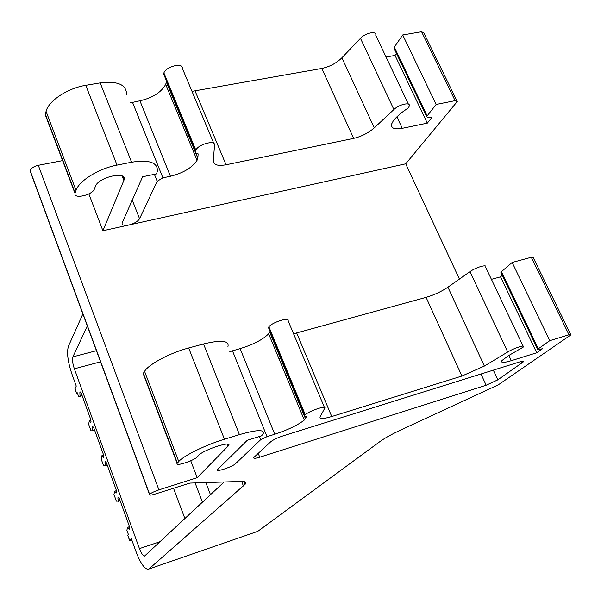 <?xml version="1.0" encoding="UTF-8"?>
<svg xmlns="http://www.w3.org/2000/svg" width="601" height="601" viewBox="0 0 601 601"><rect width="100%" height="100%" fill="white"/><g stroke="black" fill="none" stroke-linecap="round" stroke-linejoin="round"><path stroke-width="0.9" d="M129.936 102.936L139.905 100.788C152.594 97.865 161.196 92.389 165.703 84.373L166.357 82.059L197.827 158.206L198.135 153.856C196.129 153.51 195.242 152.586 195.49 151.076L195.828 150.152C198.413 144.172 215.549 139.65 214.557 145.179L213.257 160.767C213.49 164.899 217.757 166.237 226.059 164.772L353.658 138.38C361.517 136.51 368.398 132.994 374.288 127.848L393.895 109.517C399.147 104.334 410.768 101.749 409.304 106.069L408.387 107.797L400.897 113.146L396.457 117.248L393.52 120.418L391.567 124.114C390.988 128.306 394.557 129.711 402.272 128.321L427.303 123.145L431.939 117.45L427.904 117.571L426.597 116.579L436.146 104.454L455.107 100.66L457.256 101.561L405.72 163.818L102.914 230.746L124.197 179.639C126.773 170.586 98.158 177.242 95.371 186.43L94.41 188.977C92.562 195.055 73.487 199.442 75.012 193.394L76.026 190.397C78.881 180.924 98.774 168.528 117.03 165.11L131.596 162.21C149.318 159.483 157.913 162.503 157.372 171.27L156.485 173.907L142.617 176.747L122.078 223.091C122.033 225.195 124.279 225.841 128.824 225.022M197.827 158.206L197.053 160.309C192.14 167.709 183.26 173.035 170.429 176.273L162.894 177.836L157.177 181.269L139.56 218.726C137.817 221.476 134.316 223.557 129.042 224.977M213.843 143.481L182.381 68.386C183.057 62.256 166.131 66.373 163.885 72.924L195.828 150.152M192.004 91.352L321.798 68.446C329.603 66.786 336.305 63.225 341.909 57.779L360.472 38.321C365.423 32.8 376.962 30.546 375.775 35.294L408.395 104.138M386.067 57.02L395.045 55.427L396.457 53.406M394.361 49.012L393.888 48.02L394.316 47.081L402.715 34.956L421.586 31.748L423.81 32.867L456.828 100.675M82.87 313.932L68.409 346.281C66.606 352.682 67.86 362.193 72.18 374.799L76.259 386.09L75.012 389.012M30.583 172.247L30.125 170.519C31.177 168.122 33.911 166.387 38.306 165.313L62.609 160.61M46.097 116.962L45.225 114.663L46.074 111.358C48.441 100.9 67.673 88.129 85.763 85.312L100.187 82.878C117.796 80.804 126.571 84.658 126.526 94.447M164.636 76.44L163.607 73.946L163.885 72.924M188.609 134.774L186.671 135.15M395.045 55.427L427.303 123.145M402.715 34.956L436.146 104.454M459.427 279.082L405.72 163.818M508.859 355.439L511.316 360.675L536.708 352.772L542.553 348.7L538.639 349.579L537.617 349.294L549.772 340.677L568.989 334.765L570.837 334.832L570.086 335.456L498.244 384.88L402.82 429.031C392.543 433.802 385.008 437.926 380.208 441.397L257.784 531.344L148.034 569.327C144.157 568.689 140.071 562.566 135.773 550.967L131.364 538.751L129.636 540.569L131.897 540.239M148.838 569.049L257.784 531.344M127.72 535.258L128.351 534.387L126.901 530.367L127.427 527.595L127.697 527.295L129.215 529.241L129.666 528.752L129.425 526.468L119.351 498.612L118.299 497.305L117.871 497.838L118.232 501.084L116.361 501.151L113.942 494.428L114.671 491.22L116.143 493.045L116.571 492.504L116.316 490.206L106.407 462.815L105.393 461.591L104.987 462.177L105.363 465.444L103.582 465.7L101.193 459.089L101.862 455.746L103.289 457.466L103.688 456.873L103.425 454.551L93.688 427.619L92.704 426.47L92.321 427.108L92.479 430.789L91.006 430.834L90.037 428.16L88.663 424.336L89.271 420.865L90.646 422.473L91.029 421.827L90.743 419.49L81.173 393.009L80.218 391.935L79.858 392.618L80.046 396.352L78.641 396.547L77.281 392.784L76.755 393.85L77.799 394.218M38.306 165.313L158.927 489.868C154.314 491.43 151.212 492.918 149.634 494.33L149.506 494.495C149.176 495.427 151.016 495.299 155.005 494.105L189.878 483.099L241.392 481.431C245.238 481.348 246.485 482.295 245.133 484.278L149.101 568.846M224.098 481.994L144.563 556.068C142.985 555.857 141.28 553.371 139.447 548.615L74.359 368.811C72.578 363.455 72.09 359.473 72.879 356.866L87.303 325.945M88.85 193.913L102.914 230.746M158.927 489.868L197.196 477.69L228.538 445.657C232.948 440.202 203.296 449.773 198.683 455.348L197.218 456.925C194.168 460.606 174.44 466.954 177.152 463.363L178.752 461.523C183.463 455.791 205.685 444.89 224.443 439.233L239.438 434.628C257.498 429.467 265.341 429.339 262.96 434.23L261.54 435.853L247.289 440.27L217.57 469.591C215.211 472.581 232.557 466.827 235.615 463.619L260.669 439.714L267.009 436.664L274.747 434.26C288.029 429.843 297.878 425.11 304.294 420.061L306.735 416.313C304.842 416.538 304.174 416.208 304.745 415.336L305.27 414.758C309.102 410.949 326.921 404.939 324.743 408.177L320.085 416.974C319.416 419.182 323.3 419.04 331.744 416.531L461.921 376.038L484.376 366.069L507.717 351.991C514.05 348.062 525.92 344.29 523.463 346.972L508.348 355.747L501.985 360.517C500.423 362.944 503.54 362.996 511.316 360.675M190.735 460.757L197.196 477.69M497.831 379.84L486.164 385.233L259.745 457.196C255.267 458.548 253.276 458.661 253.772 457.534L270.675 441.818C273.252 439.767 277.384 437.791 283.086 435.875L519.279 362.035C522.494 361.073 523.779 361.073 523.14 362.035L497.831 379.84L493.331 370.148M570.634 334.426L533.245 257.634L531.299 257.273L568.989 334.765M324.412 407.395L288.112 320.754C289.885 316.719 272.283 322.219 268.887 326.786L268.422 327.485L269.008 328.905M293.566 333.773L426.079 297.36C434.072 294.993 441.359 291.605 447.925 287.188L469.99 271.637L507.717 351.991M523.043 346.093L485.638 267.152C487.757 263.899 475.954 267.265 469.99 271.637M491.415 279.352L500.528 276.843L502.323 275.318M531.299 257.273L512.15 262.464L501.489 271.629L500.881 272.298L501.151 272.854M305.503 418.754L269.729 332.195L268.67 333.78C262.772 339.655 253.254 344.591 240.115 348.603L229.807 351.66M227.877 346.852C229.62 340.609 221.506 339.64 203.544 343.96L188.684 347.971C170.083 352.855 148.65 364.289 144.578 371.335L143.181 373.574L143.677 374.881M116.369 490.686L114.671 491.22M105.701 461.959L104.987 462.177M107.166 464.896L105.363 465.444M107.256 465.151L105.115 465.798M103.5 455.257L101.862 455.746M93.065 426.89L92.321 427.108M94.5 429.88L92.712 430.399M94.605 430.173L92.479 430.789M90.856 420.415L89.271 420.865M80.639 392.408L79.858 392.618M82.052 395.443L80.271 395.939M82.172 395.766L80.046 396.352M184.905 518.603L173.524 488.26M129.448 526.724L127.697 527.295M118.555 497.62L117.871 497.838M120.035 500.505L118.232 501.084M120.117 500.723L117.969 501.407M500.528 276.843L536.708 352.772M512.15 262.464L549.772 340.677M279.014 358.835L280.998 358.271M287.759 374.626L285.768 375.197M205.835 482.58L210.485 494.713M195.107 482.934L202.454 502.218M195.077 90.976L226.059 164.772M396.893 116.849L402.272 128.321M394.316 47.081L427.071 115.715M421.586 31.748L455.107 100.66M123.025 176.559L124.212 179.579M132.243 200.073L139.56 218.726M154.397 174.335L157.177 181.269M132.43 102.117L162.894 177.836M139.905 100.788L170.429 176.273M165.703 84.373L197.053 160.309M321.798 68.446L353.658 138.38M341.909 57.779L374.288 127.848M360.472 38.321L393.895 109.517M127.735 535.048L129.696 540.487M241.64 481.424L243.45 486.051M74.967 388.644L76.8 393.723M30.125 170.519L149.634 494.33M122.116 176.018L123.904 180.585M45.323 114.167L75.133 192.944M46.074 111.358L76.026 190.397M85.763 85.312L117.03 165.11M100.187 82.878L131.596 162.21M96.43 350.683L72.879 356.866M100.547 361.825L74.359 368.811M160.302 541.591L139.447 548.615M227.223 444.124L228.049 446.235M501.489 271.629L538.286 348.723M143.361 373.244L177.363 463.093M144.578 371.335L178.752 461.523M188.684 347.971L224.443 439.233M203.544 343.96L239.438 434.628M259.392 436.514L260.669 439.714M232.437 350.721L267.009 436.664M240.115 348.603L274.747 434.26M268.67 333.78L304.294 420.061M268.887 326.786L305.27 414.758M296.684 333.014L331.744 416.531M426.079 297.36L461.921 376.038M447.925 287.188L484.376 366.069M521.901 363.087L521.157 361.524M258.212 453.357L259.745 457.196M486.164 385.233L480.995 374.002M393.888 48.02L426.597 116.579M163.607 73.946L195.49 151.076M30.065 170.834L149.506 494.495M122.972 176.521L124.197 179.639M45.225 114.663L75.012 193.394M74.922 388.772L76.755 393.85M244.081 481.604L245.133 484.278M127.675 535.13L129.636 540.569M500.881 272.298L537.617 349.294M227.967 444.222L228.538 445.657M143.181 373.574L177.152 463.363M268.422 327.485L304.745 415.336M522.795 361.314L523.14 362.035"/></g></svg>
